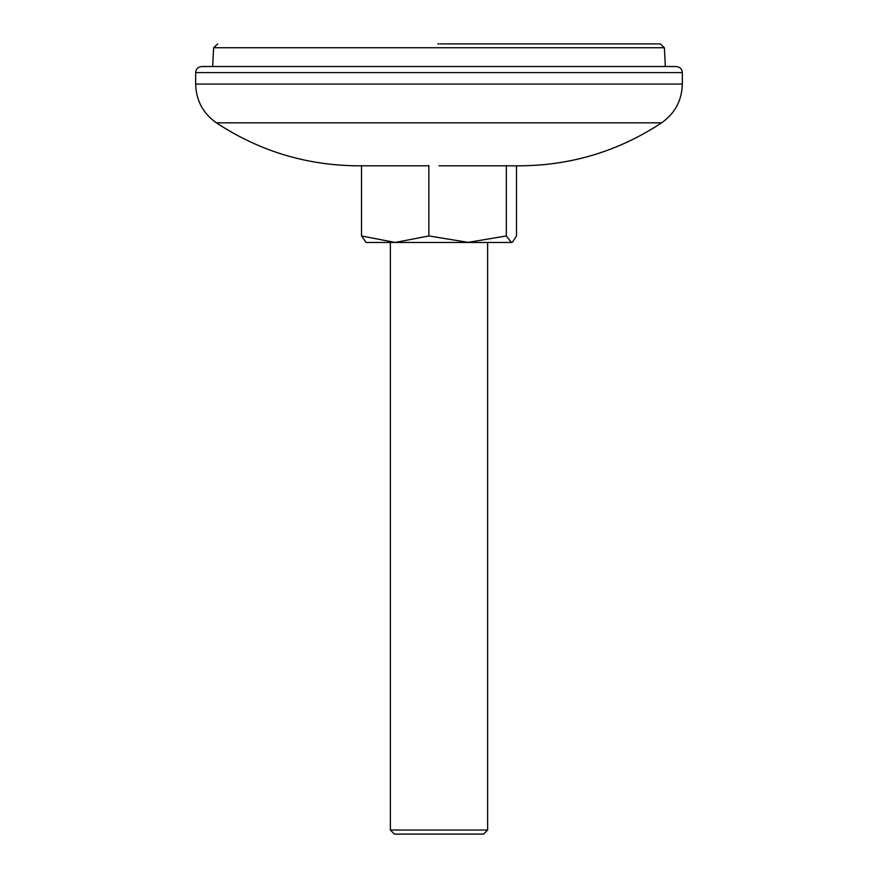 <?xml version="1.0" encoding="UTF-8"?>
<svg xmlns="http://www.w3.org/2000/svg" width="878" height="878" viewBox="0 0 878 878"><rect width="100%" height="100%" fill="white"/><g stroke="black" fill="none" stroke-linecap="round" stroke-linejoin="round"><path stroke-width="1.32" d="M195.662 84.068L682.338 84.068L682.338 72.611L195.662 72.611L195.662 84.068C196.112 100.443 203.016 113.361 216.383 122.832C259.394 151.159 306.652 165.481 358.158 165.81L428.848 165.81M440.163 43.9L660.322 43.9L440.163 43.9M487.63 830.05L390.37 830.05L394.42 834.1L483.58 834.1L487.63 830.05L487.63 242.46M428.848 165.47L428.848 235.952L468.709 242.46M390.37 830.05L390.37 242.46M439 165.81L519.842 165.81C571.348 165.481 618.606 151.159 661.617 122.832L216.383 122.832M437.837 43.9L439 43.9M516.483 165.81L516.483 235.952L512.478 242.152L511.413 242.46L467.59 242.46L506.332 235.952L511.413 242.46L512.478 242.152M506.332 165.47L506.332 235.952M361.516 165.47L361.516 235.952L395.177 242.46L428.848 235.952M467.59 242.46L366.06 242.46L361.516 235.952M212.652 66.53L213.628 47.741L664.372 47.741L660.322 43.9M195.662 72.611C195.992 68.945 198.022 66.926 201.742 66.53L676.258 66.53C679.978 66.926 682.008 68.945 682.338 72.611M664.372 47.741L665.348 66.53M682.338 84.068C681.888 100.443 674.984 113.361 661.617 122.832M213.628 47.741L217.678 43.9"/></g></svg>
